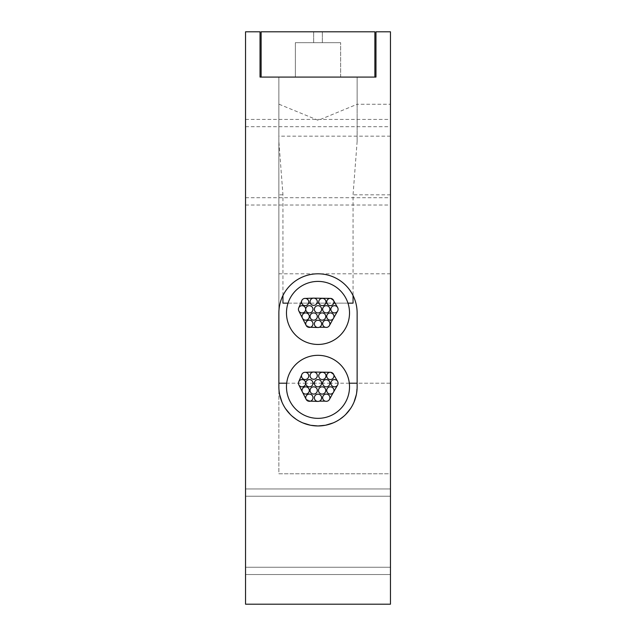 <?xml version="1.0" encoding="UTF-8"?>
<svg xmlns="http://www.w3.org/2000/svg" width="636" height="636" viewBox="0 0 636 636"><rect width="100%" height="100%" fill="white"/><g stroke="black" fill="none" stroke-linecap="round" stroke-linejoin="round"><path stroke-width="0.48" stroke-dasharray="3.18 2.39" d="M245.544 604.2L245.544 31.8L260.037 31.8L260.037 77.083L375.963 77.083L375.963 31.8L390.456 31.8L390.456 604.2L245.544 604.2M245.544 531.744L245.544 488.957L245.544 531.744M245.544 162.22L245.544 119.433L245.544 162.22M279.649 394.574L278.87 386.831L278.87 473.78L390.456 473.78L390.456 383.214L390.456 473.78L278.87 473.78L278.87 77.083L357.13 77.083L278.87 77.083L278.87 312.928A39.13 39.13 0 0 1 318 273.806L278.87 273.806M390.456 273.806L318 273.806A39.13 39.13 0 0 1 357.13 312.928L357.13 383.214L390.456 383.214L390.456 104.256L390.456 383.214L357.13 383.214L356.359 394.559M390.456 531.744L390.456 488.957L390.456 531.744M390.456 162.22L390.456 119.433L390.456 162.22M354.093 401.928L350.484 408.638M345.682 414.481L343.814 416.238M339.847 419.291L333.145 422.908M325.751 425.182L325.227 425.285M310.821 425.293L310.249 425.182M302.879 422.916L296.185 419.315M291.996 416.071L290.35 414.521M285.54 408.678L281.915 401.96M279.117 104.256L318.254 120.339L357.13 104.256L357.13 77.083L357.13 141.462L357.13 104.256L390.456 104.256L356.883 104.256M357.13 141.462L353.052 194.823L353.052 295.541M282.948 295.541L282.948 194.823L278.87 141.462M353.052 303.149L282.948 303.149M288.036 303.149L300.741 303.149M301.687 303.149L308.563 303.149M310.344 303.149L317.022 303.149M318.906 303.149L325.783 303.149M326.896 303.149L333.773 303.149M335.1 303.149L347.964 303.149M261.126 31.8L374.874 31.8L374.874 77.083L261.126 77.083L261.126 31.8M318 31.8L313.651 31.8L318 31.8M295.358 77.083L340.642 77.083L295.358 77.083L295.358 42.668L340.642 42.668L295.358 42.668L295.358 77.083M340.642 77.083L340.642 42.668L340.642 77.083M318 42.668L313.651 42.668L318 42.668M317.308 390.456A3.625 3.625 0 0 0 313.683 386.831A3.625 3.625 0 0 0 310.066 390.456A3.625 3.625 0 0 0 313.683 394.082A3.625 3.625 0 0 0 317.308 390.456M325.759 390.456A3.625 3.625 0 0 0 322.134 386.831A3.625 3.625 0 0 0 318.509 390.456A3.625 3.625 0 0 0 322.134 394.082A3.625 3.625 0 0 0 325.759 390.456M321.625 383.214A3.625 3.625 0 0 0 318 379.589A3.625 3.625 0 0 0 314.375 383.214A3.625 3.625 0 0 0 318 386.831A3.625 3.625 0 0 0 321.625 383.214L314.375 383.214M308.746 375.908A3.625 3.625 0 0 0 305.121 372.291A3.625 3.625 0 0 0 301.504 375.908A3.625 3.625 0 0 0 305.121 379.533A3.625 3.625 0 0 0 308.746 375.908M305.55 372.314A3.625 3.625 0 0 0 301.623 374.978A3.625 3.625 0 0 1 305.55 372.314L313.556 372.028A3.625 3.625 0 0 1 314.025 372.044A3.625 3.625 0 0 0 313.556 372.028M333.964 390.456A3.625 3.625 0 0 0 330.338 386.831A3.625 3.625 0 0 0 326.713 390.456A3.625 3.625 0 0 0 330.338 394.082A3.625 3.625 0 0 0 333.964 390.456M321.625 397.786A3.625 3.625 0 0 0 318 394.161A3.625 3.625 0 0 0 314.375 397.786A3.625 3.625 0 0 0 318 401.411A3.625 3.625 0 0 0 321.625 397.786M329.893 397.699A3.625 3.625 0 0 0 326.268 394.082A3.625 3.625 0 0 0 322.651 397.699A3.625 3.625 0 0 0 326.268 401.324A3.625 3.625 0 0 0 329.893 397.699M312.992 397.699A3.625 3.625 0 0 0 309.366 394.082A3.625 3.625 0 0 0 305.749 397.699A3.625 3.625 0 0 0 309.366 401.324A3.625 3.625 0 0 0 312.992 397.699M337.605 381.401A3.625 3.625 0 0 1 337.605 385.019A3.625 3.625 0 0 0 334.472 379.589A3.625 3.625 0 0 0 330.847 383.214A3.625 3.625 0 0 0 334.472 386.831A3.625 3.625 0 0 0 337.605 381.401L333.717 374.612M305.685 383.214A3.625 3.625 0 0 0 302.06 379.589A3.625 3.625 0 0 0 298.435 383.214A3.625 3.625 0 0 0 302.06 386.831A3.625 3.625 0 0 0 305.685 383.214L286.693 383.214M333.964 375.908A3.625 3.625 0 0 0 330.338 372.291A3.625 3.625 0 0 0 326.713 375.908A3.625 3.625 0 0 0 330.338 379.533A3.625 3.625 0 0 0 333.964 375.908M317.308 375.645A3.625 3.625 0 0 0 313.683 372.028A3.625 3.625 0 0 0 310.066 375.645A3.625 3.625 0 0 0 313.683 379.271A3.625 3.625 0 0 0 317.308 375.645M333.161 392.722A3.625 3.625 0 0 0 333.717 391.768A3.625 3.625 0 0 1 333.161 392.722L329.44 399.456A3.625 3.625 0 0 1 325.187 401.157L325.187 401.157A3.625 3.625 0 0 0 329.44 399.456M317.881 401.411A3.625 3.625 0 0 0 319.328 401.157L319.328 401.157A3.625 3.625 0 0 1 317.881 401.411L310.455 401.157L306.099 399.257M333.049 373.507L331.936 372.656M298.817 384.828A3.625 3.625 0 0 1 298.817 381.592A3.625 3.625 0 0 0 298.817 384.828L302.434 392.054M302.458 392.102L306.218 399.488M307.299 400.672L308.826 401.284M349.522 386.831A31.522 31.522 0 0 0 318 355.317A31.522 31.522 0 0 0 286.478 386.831A31.522 31.522 0 0 0 318 418.353A31.522 31.522 0 0 0 349.522 386.831M325.187 401.157L319.328 401.157M298.817 381.592L301.623 374.978M314.025 372.044L330.37 372.291L333.765 374.747M337.605 385.019L333.717 391.768M309.303 390.456A3.625 3.625 0 0 0 305.685 386.831A3.625 3.625 0 0 0 302.06 390.456A3.625 3.625 0 0 0 305.685 394.082A3.625 3.625 0 0 0 309.303 390.456M329.893 383.214A3.625 3.625 0 0 0 326.268 379.589A3.625 3.625 0 0 0 322.651 383.214A3.625 3.625 0 0 0 326.268 386.831A3.625 3.625 0 0 0 329.893 383.214L322.651 383.214M312.992 383.214A3.625 3.625 0 0 0 309.366 379.589A3.625 3.625 0 0 0 305.749 383.214A3.625 3.625 0 0 0 309.366 386.831A3.625 3.625 0 0 0 312.992 383.214L305.749 383.214M325.974 375.908A3.625 3.625 0 0 0 322.349 372.291A3.625 3.625 0 0 0 318.723 375.908A3.625 3.625 0 0 0 322.349 379.533A3.625 3.625 0 0 0 325.974 375.908M317.308 316.553A3.625 3.625 0 0 0 313.683 312.928A3.625 3.625 0 0 0 310.066 316.553A3.625 3.625 0 0 0 313.683 320.17A3.625 3.625 0 0 0 317.308 316.553M325.759 316.553A3.625 3.625 0 0 0 322.134 312.928A3.625 3.625 0 0 0 318.509 316.553A3.625 3.625 0 0 0 322.134 320.17A3.625 3.625 0 0 0 325.759 316.553M321.625 309.303A3.625 3.625 0 0 0 318 305.685A3.625 3.625 0 0 0 314.375 309.303A3.625 3.625 0 0 0 318 312.928A3.625 3.625 0 0 0 321.625 309.303M308.746 302.005A3.625 3.625 0 0 0 305.121 298.379A3.625 3.625 0 0 0 301.504 302.005A3.625 3.625 0 0 0 305.121 305.63A3.625 3.625 0 0 0 308.746 302.005M305.55 298.411A3.625 3.625 0 0 0 301.623 301.074A3.625 3.625 0 0 1 305.55 298.411L313.556 298.125A3.625 3.625 0 0 1 314.025 298.141A3.625 3.625 0 0 0 313.556 298.125M333.964 316.553A3.625 3.625 0 0 0 330.338 312.928A3.625 3.625 0 0 0 326.713 316.553A3.625 3.625 0 0 0 330.338 320.17A3.625 3.625 0 0 0 333.964 316.553M321.625 323.883A3.625 3.625 0 0 0 318 320.258A3.625 3.625 0 0 0 314.375 323.883A3.625 3.625 0 0 0 318 327.508A3.625 3.625 0 0 0 321.625 323.883M329.893 323.796A3.625 3.625 0 0 0 326.268 320.17A3.625 3.625 0 0 0 322.651 323.796A3.625 3.625 0 0 0 326.268 327.421A3.625 3.625 0 0 0 329.893 323.796M312.992 323.796A3.625 3.625 0 0 0 309.366 320.17A3.625 3.625 0 0 0 305.749 323.796A3.625 3.625 0 0 0 309.366 327.421A3.625 3.625 0 0 0 312.992 323.796M337.605 307.498A3.625 3.625 0 0 1 337.605 311.115A3.625 3.625 0 0 0 334.472 305.685A3.625 3.625 0 0 0 330.847 309.303A3.625 3.625 0 0 0 334.472 312.928A3.625 3.625 0 0 0 337.605 307.498L333.717 300.709M305.685 309.303A3.625 3.625 0 0 0 302.06 305.685A3.625 3.625 0 0 0 298.435 309.303A3.625 3.625 0 0 0 302.06 312.928A3.625 3.625 0 0 0 305.685 309.303M333.964 302.005A3.625 3.625 0 0 0 330.338 298.379A3.625 3.625 0 0 0 326.713 302.005A3.625 3.625 0 0 0 330.338 305.63A3.625 3.625 0 0 0 333.964 302.005M317.308 301.742A3.625 3.625 0 0 0 313.683 298.125A3.625 3.625 0 0 0 310.066 301.742A3.625 3.625 0 0 0 313.683 305.367A3.625 3.625 0 0 0 317.308 301.742M333.161 318.819A3.625 3.625 0 0 0 333.717 317.857A3.625 3.625 0 0 1 333.161 318.819L329.44 325.553A3.625 3.625 0 0 1 325.187 327.254L325.187 327.254A3.625 3.625 0 0 0 329.44 325.553M317.881 327.5A3.625 3.625 0 0 0 319.328 327.254L319.328 327.254A3.625 3.625 0 0 1 317.881 327.5L310.455 327.254L306.099 325.346M333.049 299.604L331.936 298.753M298.817 310.925A3.625 3.625 0 0 1 298.817 307.689A3.625 3.625 0 0 0 298.817 310.925L302.434 318.151M302.458 318.199L306.218 325.584M307.299 326.769L308.826 327.381M349.522 312.928A31.522 31.522 0 0 0 318 281.406A31.522 31.522 0 0 0 286.478 312.928A31.522 31.522 0 0 0 318 344.45A31.522 31.522 0 0 0 349.522 312.928M325.187 327.254L319.328 327.254M298.817 307.689L301.623 301.074M314.025 298.141L330.37 298.387L333.765 300.844M337.605 311.115L333.717 317.857M309.303 316.553A3.625 3.625 0 0 0 305.685 312.928A3.625 3.625 0 0 0 302.06 316.553A3.625 3.625 0 0 0 305.685 320.17A3.625 3.625 0 0 0 309.303 316.553M329.893 309.303A3.625 3.625 0 0 0 326.268 305.685A3.625 3.625 0 0 0 322.651 309.303A3.625 3.625 0 0 0 326.268 312.928A3.625 3.625 0 0 0 329.893 309.303M312.992 309.303A3.625 3.625 0 0 0 309.366 305.685A3.625 3.625 0 0 0 305.749 309.303A3.625 3.625 0 0 0 309.366 312.928A3.625 3.625 0 0 0 312.992 309.303M325.974 302.005A3.625 3.625 0 0 0 322.349 298.379A3.625 3.625 0 0 0 318.723 302.005A3.625 3.625 0 0 0 322.349 305.63A3.625 3.625 0 0 0 325.974 302.005M390.456 136.168L278.87 136.168M390.456 194.823L353.052 194.823M282.948 194.823L278.87 194.823M349.307 383.214L330.847 383.214M245.544 567.248L390.456 567.248L245.544 567.248M245.544 496.239L390.456 496.239L245.544 496.239M245.544 197.724L390.456 197.724M245.544 126.715L390.456 126.715M245.544 574.531L390.456 574.531L245.544 574.531M245.544 488.957L390.456 488.957L245.544 488.957M245.544 205.007L390.456 205.007M245.544 119.433L390.456 119.433M313.651 42.668L313.651 31.8L313.651 42.668M322.349 42.668L322.349 31.8L322.349 42.668"/><path stroke-width="0.95" d="M245.544 31.8L245.544 604.2L390.456 604.2L390.456 31.8L375.963 31.8L375.963 77.083L260.037 77.083L260.037 31.8L245.544 31.8M357.13 312.928A39.13 39.13 0 0 0 318 273.806A39.13 39.13 0 0 0 278.87 312.928L278.87 386.831A39.13 39.13 0 0 0 318 425.961A39.13 39.13 0 0 0 357.13 386.831L357.13 312.928M356.359 394.559L354.093 401.928M350.484 408.638L345.682 414.481M343.814 416.238L339.847 419.291M333.145 422.908L325.751 425.182M325.227 425.285L318 425.961M317.881 425.961L310.821 425.293M310.249 425.182L302.879 422.916M296.185 419.315L291.996 416.071M290.35 414.521L285.54 408.678M281.915 401.96L279.649 394.574M347.964 303.149L353.052 303.149L353.052 295.541M288.036 303.149L282.948 303.149L282.948 295.541M300.741 303.149L301.687 303.149M308.563 303.149L310.344 303.149M317.022 303.149L318.906 303.149M325.783 303.149L326.896 303.149M333.773 303.149L335.1 303.149M374.874 31.8L261.126 31.8L261.126 77.083L374.874 77.083L374.874 31.8M317.308 390.456A3.625 3.625 0 0 0 313.683 386.831A3.625 3.625 0 0 0 310.066 390.456A3.625 3.625 0 0 0 313.683 394.082A3.625 3.625 0 0 0 317.308 390.456M325.759 390.456A3.625 3.625 0 0 0 322.134 386.831A3.625 3.625 0 0 0 318.509 390.456A3.625 3.625 0 0 0 322.134 394.082A3.625 3.625 0 0 0 325.759 390.456M321.625 383.214A3.625 3.625 0 0 0 318 379.589A3.625 3.625 0 0 0 314.375 383.214A3.625 3.625 0 0 0 318 386.831A3.625 3.625 0 0 0 321.625 383.214L322.651 383.214A3.625 3.625 0 0 0 326.268 386.831A3.625 3.625 0 0 0 329.893 383.214A3.625 3.625 0 0 0 326.268 379.589A3.625 3.625 0 0 0 322.651 383.214M308.746 375.908A3.625 3.625 0 0 0 305.121 372.291A3.625 3.625 0 0 0 301.504 375.908A3.625 3.625 0 0 0 305.121 379.533A3.625 3.625 0 0 0 308.746 375.908M333.964 390.456A3.625 3.625 0 0 0 330.338 386.831A3.625 3.625 0 0 0 326.713 390.456A3.625 3.625 0 0 0 330.338 394.082A3.625 3.625 0 0 0 333.964 390.456M321.625 397.786A3.625 3.625 0 0 0 318 394.161A3.625 3.625 0 0 0 314.375 397.786A3.625 3.625 0 0 0 318 401.411A3.625 3.625 0 0 0 321.625 397.786M329.893 397.699A3.625 3.625 0 0 0 326.268 394.082A3.625 3.625 0 0 0 322.651 397.699A3.625 3.625 0 0 0 326.268 401.324A3.625 3.625 0 0 0 329.893 397.699M312.992 397.699A3.625 3.625 0 0 0 309.366 394.082A3.625 3.625 0 0 0 305.749 397.699A3.625 3.625 0 0 0 309.366 401.324A3.625 3.625 0 0 0 312.992 397.699M338.09 383.214A3.625 3.625 0 0 0 334.472 379.589A3.625 3.625 0 0 0 330.847 383.214A3.625 3.625 0 0 0 334.472 386.831A3.625 3.625 0 0 0 338.09 383.214M305.685 383.214A3.625 3.625 0 0 0 302.06 379.589A3.625 3.625 0 0 0 298.435 383.214A3.625 3.625 0 0 0 302.06 386.831A3.625 3.625 0 0 0 305.685 383.214L305.749 383.214A3.625 3.625 0 0 0 309.366 386.831A3.625 3.625 0 0 0 312.992 383.214A3.625 3.625 0 0 0 309.366 379.589A3.625 3.625 0 0 0 305.749 383.214M333.964 375.908A3.625 3.625 0 0 0 330.338 372.291A3.625 3.625 0 0 0 326.713 375.908A3.625 3.625 0 0 0 330.338 379.533A3.625 3.625 0 0 0 333.964 375.908M317.308 375.645A3.625 3.625 0 0 0 313.683 372.028A3.625 3.625 0 0 0 310.066 375.645A3.625 3.625 0 0 0 313.683 379.271A3.625 3.625 0 0 0 317.308 375.645M349.522 386.831A31.522 31.522 0 0 0 318 355.317A31.522 31.522 0 0 0 286.478 386.831A31.522 31.522 0 0 0 318 418.353A31.522 31.522 0 0 0 349.522 386.831M337.605 385.019L333.717 391.768M333.773 374.747L337.605 381.401M333.717 374.612L333.049 373.507M331.547 372.497L330.481 372.291M314.025 372.044L330.251 372.291M305.55 372.314L313.556 372.028M298.817 381.592L301.623 374.978M302.434 392.054L298.817 384.828M306.099 399.257L302.458 392.102M306.218 399.488L307.299 400.672M308.826 401.284L310.424 401.165M317.881 401.411L310.479 401.157M325.187 401.157L319.328 401.157M333.161 392.722L329.44 399.456M309.303 390.456A3.625 3.625 0 0 0 305.685 386.831A3.625 3.625 0 0 0 302.06 390.456A3.625 3.625 0 0 0 305.685 394.082A3.625 3.625 0 0 0 309.303 390.456M325.974 375.908A3.625 3.625 0 0 0 322.349 372.291A3.625 3.625 0 0 0 318.723 375.908A3.625 3.625 0 0 0 322.349 379.533A3.625 3.625 0 0 0 325.974 375.908M317.308 316.553A3.625 3.625 0 0 0 313.683 312.928A3.625 3.625 0 0 0 310.066 316.553A3.625 3.625 0 0 0 313.683 320.17A3.625 3.625 0 0 0 317.308 316.553M325.759 316.553A3.625 3.625 0 0 0 322.134 312.928A3.625 3.625 0 0 0 318.509 316.553A3.625 3.625 0 0 0 322.134 320.17A3.625 3.625 0 0 0 325.759 316.553M321.625 309.303A3.625 3.625 0 0 0 318 305.685A3.625 3.625 0 0 0 314.375 309.303A3.625 3.625 0 0 0 318 312.928A3.625 3.625 0 0 0 321.625 309.303M308.746 302.005A3.625 3.625 0 0 0 305.121 298.379A3.625 3.625 0 0 0 301.504 302.005A3.625 3.625 0 0 0 305.121 305.63A3.625 3.625 0 0 0 308.746 302.005M333.964 316.553A3.625 3.625 0 0 0 330.338 312.928A3.625 3.625 0 0 0 326.713 316.553A3.625 3.625 0 0 0 330.338 320.17A3.625 3.625 0 0 0 333.964 316.553M321.625 323.883A3.625 3.625 0 0 0 318 320.258A3.625 3.625 0 0 0 314.375 323.883A3.625 3.625 0 0 0 318 327.508A3.625 3.625 0 0 0 321.625 323.883M329.893 323.796A3.625 3.625 0 0 0 326.268 320.17A3.625 3.625 0 0 0 322.651 323.796A3.625 3.625 0 0 0 326.268 327.421A3.625 3.625 0 0 0 329.893 323.796M312.992 323.796A3.625 3.625 0 0 0 309.366 320.17A3.625 3.625 0 0 0 305.749 323.796A3.625 3.625 0 0 0 309.366 327.421A3.625 3.625 0 0 0 312.992 323.796M338.09 309.303A3.625 3.625 0 0 0 334.472 305.685A3.625 3.625 0 0 0 330.847 309.303A3.625 3.625 0 0 0 334.472 312.928A3.625 3.625 0 0 0 338.09 309.303M305.685 309.303A3.625 3.625 0 0 0 302.06 305.685A3.625 3.625 0 0 0 298.435 309.303A3.625 3.625 0 0 0 302.06 312.928A3.625 3.625 0 0 0 305.685 309.303M333.964 302.005A3.625 3.625 0 0 0 330.338 298.379A3.625 3.625 0 0 0 326.713 302.005A3.625 3.625 0 0 0 330.338 305.63A3.625 3.625 0 0 0 333.964 302.005M317.308 301.742A3.625 3.625 0 0 0 313.683 298.125A3.625 3.625 0 0 0 310.066 301.742A3.625 3.625 0 0 0 313.683 305.367A3.625 3.625 0 0 0 317.308 301.742M349.522 312.928A31.522 31.522 0 0 0 318 281.406A31.522 31.522 0 0 0 286.478 312.928A31.522 31.522 0 0 0 318 344.45A31.522 31.522 0 0 0 349.522 312.928M337.605 311.115L333.717 317.857M333.773 300.844L337.605 307.498M333.717 300.709L333.049 299.604M331.547 298.586L330.481 298.387M314.025 298.141L330.251 298.387M305.55 298.411L313.556 298.125M298.817 307.689L301.623 301.074M302.434 318.151L298.817 310.925M306.099 325.346L302.458 318.199M306.218 325.584L307.299 326.769M308.826 327.381L310.424 327.262M317.881 327.5L310.479 327.254M325.187 327.254L319.328 327.254M333.161 318.819L329.44 325.553M309.303 316.553A3.625 3.625 0 0 0 305.685 312.928A3.625 3.625 0 0 0 302.06 316.553A3.625 3.625 0 0 0 305.685 320.17A3.625 3.625 0 0 0 309.303 316.553M329.893 309.303A3.625 3.625 0 0 0 326.268 305.685A3.625 3.625 0 0 0 322.651 309.303A3.625 3.625 0 0 0 326.268 312.928A3.625 3.625 0 0 0 329.893 309.303M312.992 309.303A3.625 3.625 0 0 0 309.366 305.685A3.625 3.625 0 0 0 305.749 309.303A3.625 3.625 0 0 0 309.366 312.928A3.625 3.625 0 0 0 312.992 309.303M325.974 302.005A3.625 3.625 0 0 0 322.349 298.379A3.625 3.625 0 0 0 318.723 302.005A3.625 3.625 0 0 0 322.349 305.63A3.625 3.625 0 0 0 325.974 302.005M357.13 383.214L349.307 383.214M330.847 383.214L329.893 383.214M314.375 383.214L312.992 383.214M286.693 383.214L278.87 383.214"/></g></svg>

